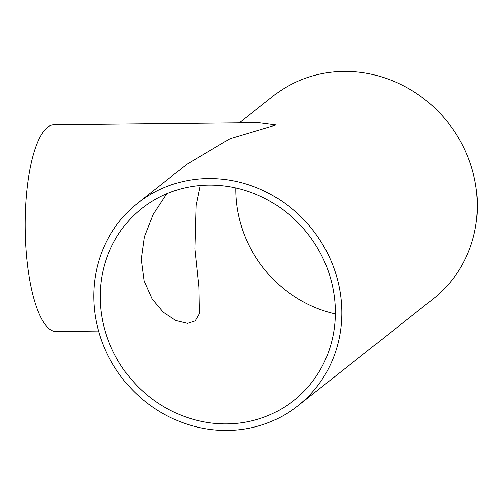 <?xml version="1.0" encoding="UTF-8"?>
<svg xmlns="http://www.w3.org/2000/svg" width="502" height="502" viewBox="0 0 502 502"><rect width="100%" height="100%" fill="white"/><g stroke="black" fill="none" stroke-linecap="round" stroke-linejoin="round"><path stroke-width="0.75" d="M200.216 185.489L196.113 205.588L194.908 248.929L198.905 287L199.369 313.744L195.196 320.891L187.491 323.376L175.819 320.54L163.257 312.169L152.2 299.048L144.112 280.888L141.263 259.308L144.375 236.806L153.254 214.304L166.808 193.697M98.561 331.031L56.055 331.477A103.337 29.869 89.4 0 1 25.1 228.466A103.337 29.869 89.4 0 1 53.877 124.822L258.423 122.67L276.087 124.973L230.029 138.69L186.788 164.361M226.778 423.901A122.45 114.4 51.7 0 1 109.034 342.414A122.45 114.4 51.7 0 1 141.871 208.418A122.45 114.4 51.7 0 1 307.55 233.555A122.45 114.4 51.7 0 1 293.726 400.558A122.45 114.4 51.7 0 1 226.778 423.901M235.771 187.936A122.45 114.4 -128.3 0 0 335.349 313.932M227.268 430.452A129.165 120.675 -128.3 0 0 297.887 405.829A129.165 120.675 -128.3 0 0 312.476 229.659A129.165 120.675 -128.3 0 0 137.705 203.147A129.165 120.675 -128.3 0 0 103.067 344.497A129.165 120.675 -128.3 0 0 227.268 430.452M297.887 405.829L433.414 298.721A129.165 120.675 -128.3 0 0 447.997 122.551A129.165 120.675 -128.3 0 0 273.226 96.039L239.285 122.871M186.788 164.355L137.705 203.147"/></g></svg>
